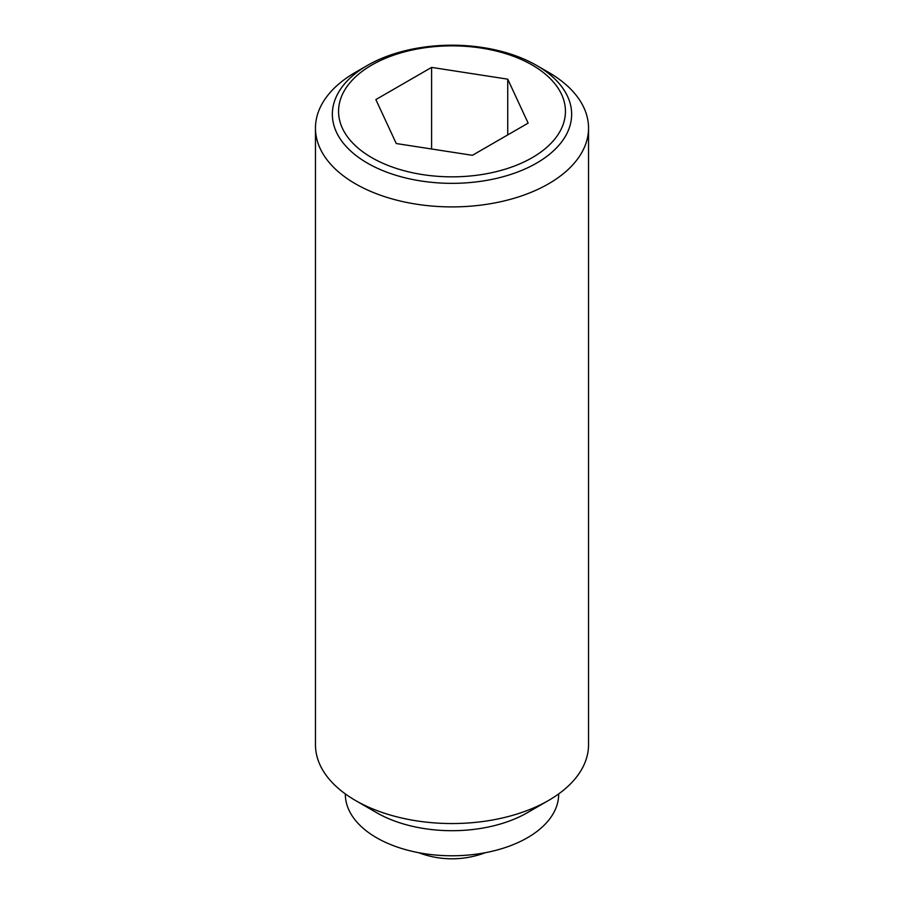 <?xml version="1.0" encoding="UTF-8"?>
<svg xmlns="http://www.w3.org/2000/svg" width="904" height="904" viewBox="0 0 904 904"><rect width="100%" height="100%" fill="white"/><g stroke="black" fill="none" stroke-linecap="round" stroke-linejoin="round"><path stroke-width="1.36" d="M548.547 72.331L536.592 65.427A119.633 69.066 180 0 1 536.592 163.115A119.633 69.066 180 0 1 367.408 163.115A119.633 69.066 180 0 1 367.408 65.427L367.408 65.427A119.633 69.066 180 0 1 536.592 65.427L548.547 72.331A136.538 78.829 0 0 1 588.538 128.074L588.538 744.726A136.538 78.829 0 0 1 548.547 800.458A136.538 78.829 0 0 1 355.453 800.469L376.572 812.662A106.672 61.585 0 0 0 527.427 812.662L548.547 800.458M367.408 65.427L355.453 72.331A136.538 78.829 0 0 0 315.462 128.074A136.538 78.829 0 0 0 355.453 183.817A136.538 78.829 0 0 0 504.251 200.903A136.538 78.829 0 0 0 588.538 128.074M315.462 128.074L315.462 744.726A136.538 78.829 0 0 0 355.453 800.458A136.538 78.829 0 0 0 355.453 800.469M345.328 793.927L345.328 794.198A106.672 61.585 0 0 0 376.572 837.737A106.672 61.585 0 0 0 492.827 851.093A106.672 61.585 0 0 0 558.672 794.198L558.672 793.927M532.219 157.658A113.441 65.495 0 0 0 532.219 65.043A113.441 65.495 0 0 0 371.781 65.043A113.441 65.495 0 0 0 371.781 157.658A113.441 65.495 0 0 0 532.219 157.658M431.592 67.393L507.743 79.168L528.139 123.125L472.408 155.307L396.257 143.533L375.861 99.576L431.592 67.393L431.592 149.002M507.743 79.168L507.743 134.911M418.733 852.709A93.869 93.869 0 0 0 485.267 852.709M376.572 812.662L355.453 800.458"/></g></svg>
